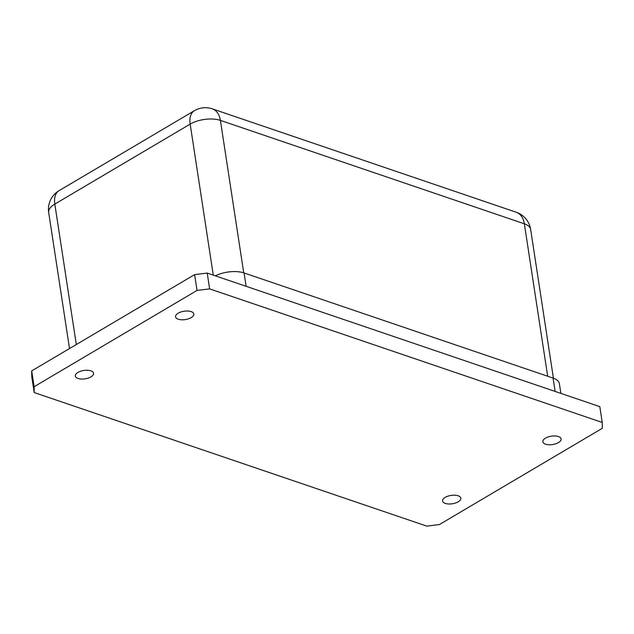 <?xml version="1.0" encoding="UTF-8"?>
<svg xmlns="http://www.w3.org/2000/svg" width="634" height="634" viewBox="0 0 634 634"><rect width="100%" height="100%" fill="white"/><g stroke="black" fill="none" stroke-linecap="round" stroke-linejoin="round"><path stroke-width="0.95" d="M90.955 376.865A9.241 4.224 -8.7 0 1 81.263 379.029A9.241 4.224 -8.7 0 1 75.311 376.049A9.241 4.224 -8.7 0 1 83.807 370.47A9.241 4.224 -8.7 0 1 93.578 373.252A9.241 4.224 -8.7 0 1 90.955 376.865M458.224 501.803A9.241 4.224 -8.7 0 1 448.531 503.975A9.241 4.224 -8.7 0 1 442.58 500.987A9.241 4.224 -8.7 0 1 451.075 495.416A9.241 4.224 -8.7 0 1 460.855 498.197A9.241 4.224 -8.7 0 1 458.224 501.803M558.483 442.564A9.241 4.224 -8.7 0 1 548.79 444.727A9.241 4.224 -8.7 0 1 542.839 441.747A9.241 4.224 -8.7 0 1 551.334 436.176A9.241 4.224 -8.7 0 1 561.106 438.95A9.241 4.224 -8.7 0 1 558.483 442.564M191.214 317.618A9.241 4.224 -8.7 0 1 181.514 319.79A9.241 4.224 -8.7 0 1 175.57 316.802A9.241 4.224 -8.7 0 1 184.066 311.231A9.241 4.224 -8.7 0 1 193.838 314.004A9.241 4.224 -8.7 0 1 191.214 317.618M560.868 393.381L559.386 383.713A21.58 9.859 171.3 0 0 553.094 378.086L244.082 272.961A21.58 9.859 171.3 0 0 215.37 275.845M516.258 212.247L212.311 108.85A21.58 21.58 0 0 0 194.392 110.696L194.392 110.696A21.58 12.664 59.4 0 0 190.168 124.105A21.58 9.859 -8.7 0 1 220.402 120.389L524.35 223.794A21.58 9.859 -8.7 0 1 530.642 229.413A21.58 21.58 0 0 0 516.258 212.247L516.258 212.247A21.58 14.416 108.8 0 1 524.35 223.794L547.681 376.247M212.311 108.85A21.58 14.416 108.8 0 1 220.402 120.389L243.733 272.85M76.31 344.531L54.817 204.085A21.58 12.664 -120.6 0 1 59.041 190.675L59.041 190.675A21.58 21.58 0 0 0 48.691 212.517A21.58 9.859 -8.7 0 1 54.817 204.085L190.168 124.105L213.278 275.14M207.215 273.072L194.614 274.625L197.039 290.427L209.632 288.882L207.215 273.072L599.812 406.632L602.237 422.442L602.3 428.299L439.386 524.564L426.785 526.117L34.188 392.557L34.117 386.7L31.7 370.89L31.763 376.747L34.188 392.557M194.614 274.625L31.7 370.89M209.632 288.882L602.237 422.442M34.117 386.7L197.039 290.427M555.138 391.44L553.094 378.086M246.127 286.314L244.082 272.961M553.411 378.197L530.642 229.413M69.51 348.549L48.691 212.517M194.392 110.696L59.041 190.675"/></g></svg>
